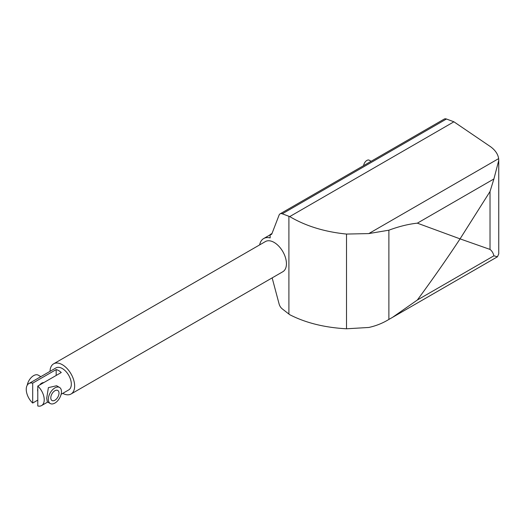 <?xml version="1.0" encoding="UTF-8"?>
<svg xmlns="http://www.w3.org/2000/svg" width="525" height="525" viewBox="0 0 525 525"><rect width="100%" height="100%" fill="white"/><g stroke="black" fill="none" stroke-linecap="round" stroke-linejoin="round"><path stroke-width="0.79" d="M50.019 371.346A17.417 10.054 60 0 1 53.622 363.838A17.417 10.054 60 0 1 67.043 368.504A17.417 10.054 60 0 1 74.642 386.033A17.417 10.054 60 0 1 71.039 394.006A17.417 10.054 60 0 1 62.737 393.369M53.622 363.838L265.42 241.559A17.417 10.054 60 0 1 278.841 246.225A17.417 10.054 60 0 1 286.44 263.753A17.417 10.054 60 0 1 282.837 271.72L71.039 394.006M37.787 400.109L32.694 403.049A12.712 7.337 60 0 1 26.25 389.373A12.712 7.337 60 0 1 28.882 383.552L55.972 367.913A12.712 7.337 60 0 1 65.769 371.319A12.712 7.337 60 0 1 71.321 384.11A12.712 7.337 60 0 1 68.683 389.931L61.13 394.295M259.645 244.893A20.895 12.062 60 0 1 263.681 238.547A20.895 12.062 60 0 1 270.139 237.91L270.139 234.57A3.485 2.008 -120 0 0 271.32 234.491A3.485 2.008 -120 0 0 271.891 233.782L279.116 215.033A5.808 3.353 60 0 1 280.074 213.859A5.808 3.353 60 0 1 282.26 213.806L289.728 216.589C305.688 226.045 324.614 231.866 346.513 234.065L368.786 233.586L388.881 230.193C399.026 226.433 408.516 224.09 417.349 223.164L460.064 238.868L490.022 191.52L493.907 178.959L498.75 160.42L498.75 253.89L497.444 256.791L493.907 255.813C493.185 252.965 491.892 250.838 490.022 249.421L460.064 238.868C447.005 258.694 432.764 279.077 417.349 300.011L392.483 317.382L388.881 319.43C382.712 323.203 376.012 325.887 368.786 327.469L346.513 328.781C324.614 327.587 305.688 322.895 289.728 314.698L282.26 308.877A5.808 3.353 60 0 1 279.116 304.014L272.153 277.889M371.109 161.293L369.213 160.197A4.646 2.684 120 0 0 365.833 161.241A4.646 2.684 120 0 0 363.635 165.611M498.75 160.42L498.638 158.616C498.002 154.271 495.39 150.36 490.809 146.888L453.908 121.8L446.447 119.011A5.808 3.353 -120 0 0 444.255 119.063L280.074 213.859M453.908 121.8L289.728 216.589M272.009 233.487L270.139 234.57M50.256 403.528L47.322 401.835L46.692 398.331L48.385 387.627L56.608 385.75L59.542 387.443A9.286 5.362 120 0 0 52.388 389.931A9.286 5.362 120 0 0 48.333 399.276A9.286 5.362 120 0 0 50.256 403.528A9.286 5.362 120 0 0 57.415 401.041A9.286 5.362 120 0 0 61.464 391.696A9.286 5.362 120 0 0 59.542 387.443M37.787 388.828A5.808 3.353 120 0 0 37.623 390.252A5.808 3.353 120 0 0 37.787 391.479M59.003 393.12A5.808 3.353 -60 0 1 56.47 398.961A5.808 3.353 -60 0 1 51.995 400.516A5.808 3.353 -60 0 1 50.794 397.858A5.808 3.353 -60 0 1 53.327 392.017A5.808 3.353 -60 0 1 57.803 390.462A5.808 3.353 -60 0 1 59.003 393.12M44.231 399.755A12.712 7.337 60 0 1 41.593 405.569A12.712 7.337 60 0 1 37.787 405.989L37.787 386.078A12.712 7.337 60 0 1 44.231 399.755M32.694 403.049L32.694 383.138L56.175 369.58A12.712 7.337 60 0 1 61.261 372.52L37.787 386.078M56.175 369.58L56.175 375.46M43.818 382.594A5.808 3.353 120 0 0 39.631 385.009M28.882 383.552A12.712 7.337 60 0 1 32.694 383.138M40.845 376.648L38.279 375.172A9.286 5.362 120 0 0 31.822 376.97A9.286 5.362 120 0 0 27.234 385.212M490.022 191.52L490.022 249.421M388.881 230.193L388.881 319.43M346.513 234.065L346.513 328.781M288.901 314.062L288.901 216.287M493.907 178.959L417.349 223.164M498.638 158.616L368.786 233.586M446.447 119.011L282.26 213.806M493.907 255.813L417.349 300.011M392.483 317.382L497.444 256.791M270.139 234.813L263.681 238.547M47.696 402.052L41.593 405.569"/></g></svg>
